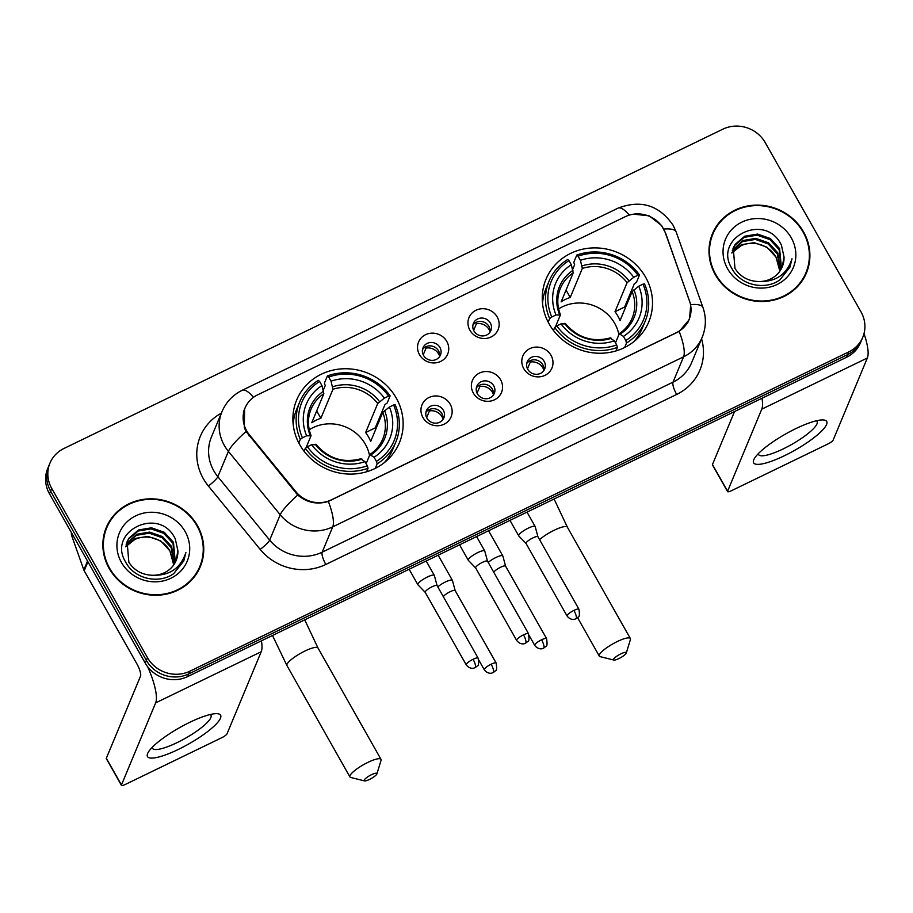 <?xml version="1.0" encoding="UTF-8"?>
<svg xmlns="http://www.w3.org/2000/svg" width="913" height="913" viewBox="0 0 913 913"><rect width="100%" height="100%" fill="white"/><g stroke="black" fill="none" stroke-linecap="round" stroke-linejoin="round"><path stroke-width="1.37" d="M549.147 323.944A55.636 52.155 22.6 0 0 601.062 353.24A55.636 52.155 22.6 0 0 648.744 321.969A55.636 52.155 22.6 0 0 645.617 277.198A55.636 52.155 22.6 0 0 593.701 247.902A55.636 52.155 22.6 0 0 546.02 279.184A55.636 52.155 22.6 0 0 549.147 323.944M299.784 444.791A55.636 52.155 22.6 0 0 351.688 474.087A55.636 52.155 22.6 0 0 399.38 442.805A55.636 52.155 22.6 0 0 396.253 398.045A55.636 52.155 22.6 0 0 344.338 368.749A55.636 52.155 22.6 0 0 296.657 400.02A55.636 52.155 22.6 0 0 299.784 444.791M450.2 404.242A15.749 14.756 -157.4 0 1 444.106 424.214A15.749 14.756 -157.4 0 1 422.902 417.469A15.749 14.756 -157.4 0 1 428.996 397.497A15.749 14.756 -157.4 0 1 450.2 404.242M426.953 418.2A9.45 8.856 22.6 0 0 435.775 423.176A9.45 8.856 22.6 0 0 443.866 417.869A9.45 8.856 22.6 0 0 443.341 410.268A9.45 8.856 22.6 0 0 434.52 405.292A9.45 8.856 22.6 0 0 426.428 410.599A9.45 8.856 22.6 0 0 426.953 418.2M500.621 379.808A15.749 14.756 -157.4 0 1 494.526 399.78A15.749 14.756 -157.4 0 1 473.322 393.035A15.749 14.756 -157.4 0 1 479.416 373.063A15.749 14.756 -157.4 0 1 500.621 379.808M477.373 393.777A9.45 8.856 22.6 0 0 486.184 398.741A9.45 8.856 22.6 0 0 494.287 393.435A9.45 8.856 22.6 0 0 493.75 385.834A9.45 8.856 22.6 0 0 484.94 380.858A9.45 8.856 22.6 0 0 476.848 386.165A9.45 8.856 22.6 0 0 477.373 393.777M551.041 355.374A15.749 14.756 -157.4 0 1 544.947 375.357A15.749 14.756 -157.4 0 1 523.742 368.601A15.749 14.756 -157.4 0 1 529.837 348.629A15.749 14.756 -157.4 0 1 551.041 355.374M527.794 369.343A9.45 8.856 22.6 0 0 536.604 374.307A9.45 8.856 22.6 0 0 544.707 369A9.45 8.856 22.6 0 0 544.171 361.4A9.45 8.856 22.6 0 0 535.36 356.424A9.45 8.856 22.6 0 0 527.258 361.731A9.45 8.856 22.6 0 0 527.794 369.343M446.788 341.428A15.749 14.756 -157.4 0 1 440.694 361.411A15.749 14.756 -157.4 0 1 419.489 354.666A15.749 14.756 -157.4 0 1 425.572 334.683A15.749 14.756 -157.4 0 1 446.788 341.428M423.541 355.397A9.45 8.856 22.6 0 0 432.351 360.373A9.45 8.856 22.6 0 0 440.454 355.054A9.45 8.856 22.6 0 0 439.918 347.454A9.45 8.856 22.6 0 0 431.107 342.478A9.45 8.856 22.6 0 0 423.004 347.796A9.45 8.856 22.6 0 0 423.541 355.397M497.208 316.994A15.749 14.756 -157.4 0 1 491.114 336.977A15.749 14.756 -157.4 0 1 469.91 330.232A15.749 14.756 -157.4 0 1 475.993 310.249A15.749 14.756 -157.4 0 1 497.208 316.994M473.961 330.963A9.45 8.856 22.6 0 0 482.772 335.938A9.45 8.856 22.6 0 0 490.874 330.62A9.45 8.856 22.6 0 0 490.338 323.019A9.45 8.856 22.6 0 0 481.528 318.044A9.45 8.856 22.6 0 0 473.425 323.362A9.45 8.856 22.6 0 0 473.961 330.963M425.903 412.368A9.45 8.856 -157.4 0 1 441.926 413.646A9.45 8.856 -157.4 0 1 442.976 419.478M476.324 387.934A9.45 8.856 -157.4 0 1 492.347 389.212A9.45 8.856 -157.4 0 1 493.397 395.044M526.744 363.5A9.45 8.856 -157.4 0 1 542.767 364.778A9.45 8.856 -157.4 0 1 543.817 370.61M422.491 349.553A9.45 8.856 -157.4 0 1 438.514 350.832A9.45 8.856 -157.4 0 1 439.564 356.663M472.911 325.119A9.45 8.856 -157.4 0 1 488.934 326.398A9.45 8.856 -157.4 0 1 489.984 332.229M249.386 434.805A28.349 26.568 -157.4 0 1 246.647 430.81A28.349 26.568 -157.4 0 1 245.049 408.008A28.349 26.568 -157.4 0 1 257.614 394.85L625.291 216.678A28.349 26.568 -157.4 0 1 665.463 233.18L689.509 300.97A28.349 26.568 -157.4 0 1 689.11 319.424A28.349 26.568 -157.4 0 1 676.556 332.572L331.339 499.868A28.349 26.568 -157.4 0 1 295.892 491.719L249.386 434.805L248.964 435.809M109.172 568.434A50.911 47.727 22.6 0 0 156.682 595.242A50.911 47.727 22.6 0 0 200.312 566.619A50.911 47.727 22.6 0 0 197.448 525.648A50.911 47.727 22.6 0 0 149.949 498.84A50.911 47.727 22.6 0 0 106.307 527.463A50.911 47.727 22.6 0 0 109.172 568.434M199.73 567.966A50.911 47.727 22.6 0 0 201.887 560.217M715.301 274.699A50.911 47.727 22.6 0 0 762.812 301.507A50.911 47.727 22.6 0 0 806.453 272.884A50.911 47.727 22.6 0 0 803.588 231.925A50.911 47.727 22.6 0 0 756.078 205.117A50.911 47.727 22.6 0 0 712.448 233.739A50.911 47.727 22.6 0 0 715.301 274.699M805.859 274.231A50.911 47.727 22.6 0 0 808.028 266.493M633.565 214.167L649.143 215.833L661.526 225.443L665.714 233.443L690.742 304.588L689.486 319.39L679.181 331.408L328.338 501.42C317.153 504.832 306.951 502.698 297.718 495.04L246.019 431.438L244.33 427.615L244.593 408.248M49.964 463.096L47.716 468.506A31.499 29.524 22.6 0 0 49.485 493.842L145.247 663.089A31.499 29.524 22.6 0 0 187.667 676.579L846.579 357.268L847.709 354.575A31.499 29.524 22.6 0 0 861.667 339.956A31.499 29.524 22.6 0 1 847.709 354.575L188.786 673.885L847.709 354.575L848.839 351.87A31.499 29.524 22.6 0 0 862.785 337.251A31.499 29.524 22.6 0 0 861.016 311.915L765.265 142.668A31.499 29.524 22.6 0 0 722.845 129.178L63.921 448.488A31.499 29.524 22.6 0 0 49.964 463.096A31.499 29.524 22.6 0 0 51.733 488.444L147.495 657.691A31.499 29.524 22.6 0 0 189.915 671.181L848.839 351.87M145.247 663.089L146.365 660.384A31.499 29.524 22.6 0 0 188.786 673.885A31.499 29.524 22.6 0 1 146.365 660.384L50.614 491.148L146.365 660.384L147.495 657.691M48.846 465.801A31.499 29.524 22.6 0 0 50.614 491.148A31.499 29.524 22.6 0 1 48.846 465.801M715.883 228.113A50.911 47.727 22.6 0 0 711.9 235.098M109.743 521.837A50.911 47.727 22.6 0 0 105.771 528.832M846.579 357.268A31.499 29.524 22.6 0 0 860.537 342.66L862.785 337.251M106.798 527.668A50.386 47.225 22.6 0 0 109.628 568.217A50.386 47.225 22.6 0 0 156.648 594.74A50.386 47.225 22.6 0 0 199.833 566.414A50.386 47.225 22.6 0 0 197.003 525.877A50.386 47.225 22.6 0 0 149.983 499.343A50.386 47.225 22.6 0 0 106.798 527.668L105.668 530.373A50.386 47.225 22.6 0 0 103.614 536.57M170.046 551.19A26.249 24.594 22.6 0 0 169.875 550.881L173.721 564.896M126.336 543.874L136.756 534.265L149.675 532.096L162.468 536.57L171.667 546.579L174.189 564.2M126.177 544.445L136.311 535.338L149.23 533.169L162.023 537.643L171.222 547.652L173.858 564.691M152.95 575.27A26.249 24.594 22.6 0 0 176.129 560.514A26.249 24.594 22.6 0 0 177.898 550.733L175.296 538.921C159.558 505.186 106.673 531.457 125.595 561.929C133.869 578.762 158.645 584.594 173.732 573.615L183.764 560.97L185.887 552.525C180.694 568.16 169.715 575.738 152.95 575.27C142.462 575.076 134.428 570.716 128.836 562.203L127.112 541.683L129.007 538.111L138.548 529.974L151.467 527.805L164.249 532.279L173.447 542.288L175.342 562.203M126.896 542.231L128.562 539.184L138.103 531.046L151.01 528.878L163.804 533.352L173.002 543.361L175.079 562.716M177.898 550.733L176.072 560.65M125.789 546.168L135.295 538.408L147.883 536.388L160.677 540.861L169.875 550.87A26.249 24.594 22.6 0 0 134.793 539.503L125.697 546.75M121.463 562.476A36.748 34.443 22.6 0 0 170.948 578.214A36.748 34.443 22.6 0 0 185.168 531.606A36.748 34.443 22.6 0 0 135.672 515.868A36.748 34.443 22.6 0 0 121.463 562.476M195.759 574.95A50.386 47.225 22.6 0 0 198.703 569.119L199.833 566.414M185.887 552.525L183.639 561.267M178.4 749.39A41.987 9.347 -29.5 0 1 148.648 751.65A41.987 9.347 -29.5 0 1 189.664 722.366A41.987 9.347 -29.5 0 1 215.776 713.669A41.987 9.347 -29.5 0 1 214.521 725.732A41.987 9.347 -29.5 0 1 178.4 749.39M152.231 747.325A33.598 7.475 150.5 0 0 152.471 748.306A33.598 7.475 150.5 0 0 177.202 742.577A33.598 7.475 150.5 0 0 210.949 715.221A33.598 7.475 150.5 0 0 210.218 714.525M147.678 666.775A41.987 11.264 64.1 0 1 155.644 702.884L121.452 784.975A5.25 1.164 150.5 0 0 121.44 785.351A5.25 1.164 150.5 0 0 125.298 784.461L221.768 737.704A5.25 1.164 150.5 0 0 227.029 733.812L261.221 651.722L155.644 702.884M261.438 640.835A41.987 11.264 64.1 0 1 261.221 651.722M121.44 785.351L106.319 758.623A5.25 1.164 -29.5 0 1 106.33 758.247L140.522 676.168A10.499 2.819 -115.9 0 0 136.893 663.877L84.19 570.739A5.25 4.919 -157.4 0 1 83.825 569.929L71.659 535.611A5.25 4.919 -157.4 0 1 71.522 532.793M712.927 233.933A50.386 47.225 22.6 0 0 715.758 274.482A50.386 47.225 22.6 0 0 762.777 301.016A50.386 47.225 22.6 0 0 805.962 272.69A50.386 47.225 22.6 0 0 803.132 232.142A50.386 47.225 22.6 0 0 756.112 205.608A50.386 47.225 22.6 0 0 712.927 233.933L711.809 236.638A50.386 47.225 22.6 0 0 709.743 242.835M776.176 257.455A26.249 24.594 22.6 0 0 776.004 257.146L779.85 271.172M732.466 250.151L742.897 240.541L755.804 238.361L768.598 242.835L777.796 252.855L780.318 270.476M732.306 250.71L742.452 241.614L755.359 239.434L768.153 243.908L777.351 253.928L779.999 270.956M759.091 281.535A26.249 24.594 22.6 0 0 782.27 266.779A26.249 24.594 22.6 0 0 784.039 257.01L781.425 245.198C765.687 211.462 712.802 237.734 731.724 268.194C739.998 285.027 764.774 290.87 779.862 279.892L789.893 267.235L792.016 258.79C786.823 274.425 775.845 282.014 759.091 281.535C748.603 281.341 740.557 276.993 734.976 268.468L733.242 247.959L735.136 244.387L744.677 236.25L757.596 234.07L770.389 238.544L779.588 248.564L781.482 268.479M733.025 248.496L734.691 245.46L744.232 237.323L757.151 235.143L769.944 239.617L779.143 249.637L781.208 268.981M784.039 257.01L782.213 266.927M731.929 252.433L741.424 244.684L754.024 242.653L766.817 247.126L776.016 257.146A26.249 24.594 22.6 0 0 740.922 245.78L731.827 253.027M727.593 268.753A36.748 34.443 22.6 0 0 777.089 284.491A36.748 34.443 22.6 0 0 791.297 237.882A36.748 34.443 22.6 0 0 741.813 222.133A36.748 34.443 22.6 0 0 727.593 268.753M801.888 281.215A50.386 47.225 22.6 0 0 804.832 275.395L805.962 272.69M792.016 258.79L789.768 267.543M369.525 779.417A7.35 1.632 150.5 0 0 376.921 773.859A7.35 1.632 150.5 0 0 371.5 774.692A7.35 1.632 150.5 0 0 364.47 780.9A7.35 1.632 150.5 0 0 369.525 779.417M364.47 780.9L350.797 777.488A17.849 3.972 -29.5 0 1 349.941 776.94A17.849 3.972 -29.5 0 1 367.859 762.401A17.849 3.972 -29.5 0 1 381.006 759.354A17.849 3.972 -29.5 0 1 381.041 760.381L376.921 773.859M369.525 455.496A38.848 36.406 22.6 0 0 365.371 444.277A38.848 36.406 22.6 0 0 309.256 429.761M376.418 461.373L377.149 463.838A52.075 48.8 22.6 0 0 395.797 442.109A52.075 48.8 22.6 0 0 395.169 404.779L393.617 404.995A49.975 46.837 22.6 0 1 376.418 461.373L374.09 457.253A45.136 42.306 22.6 0 0 389.406 407.038L382.764 412.425L370.678 441.458A38.848 36.406 22.6 0 0 368.464 436.848A38.848 36.406 22.6 0 0 365.634 432.545L377.72 403.523L384.362 398.125A45.136 42.306 22.6 0 0 331.042 381.166L328.714 377.046A49.975 46.837 22.6 0 1 388.573 396.082L390.125 395.877A52.075 48.8 22.6 0 0 327.413 375.928L328.714 377.046M366.124 463.667L369.902 454.594L374.09 457.253M323.316 390.205L325.245 385.583L324.4 383.152L327.413 375.928M390.125 395.877L387.112 403.101L384.966 404.573L375.254 427.877A49.861 46.734 -157.4 0 1 375.928 428.848M384.384 462.56A52.075 48.8 22.6 0 0 392.795 449.344L395.797 442.109M377.149 463.838L375.277 468.358M366.581 471.781L368.053 468.255L367.323 465.79A49.975 46.837 22.6 0 1 307.453 446.742L305.341 448.306A52.075 48.8 22.6 0 0 368.053 468.255M305.341 448.306L304.097 451.296M388.573 396.082L384.362 398.125M389.406 407.038L393.617 404.995M307.453 446.742L311.664 444.699A45.136 42.306 22.6 0 0 364.983 461.658L367.323 465.79M331.042 381.166L332.948 389.28L320.862 418.302L316.685 410.907M316.035 444.768L311.664 444.699M364.983 461.658L360.806 458.999M369.902 454.594L371.146 454.708A40.377 37.844 22.6 0 0 384.601 410.576M298.802 442.988L300.297 439.404L302.408 437.841A49.975 46.837 22.6 0 1 319.607 381.451L318.317 380.344A52.075 48.8 22.6 0 0 299.669 402.074L296.657 409.298A52.075 48.8 22.6 0 0 293.187 424.579M299.669 402.074A52.075 48.8 22.6 0 0 300.297 439.404M319.607 381.451L321.935 385.571A45.136 42.306 22.6 0 0 306.62 435.798L302.408 437.841M320.862 418.302A38.848 36.406 -157.4 0 0 311.767 422.719L323.853 393.686L321.935 385.571M306.62 435.798L310.991 435.855L306.015 447.815M323.601 391.175A40.377 37.844 22.6 0 0 310.146 435.318L310.991 435.855M375.254 427.877L365.634 432.545M618.9 658.57A7.35 1.632 150.5 0 0 626.295 653.012A7.35 1.632 150.5 0 0 620.863 653.845A7.35 1.632 150.5 0 0 613.833 660.053A7.35 1.632 150.5 0 0 618.9 658.57M613.833 660.053L600.161 656.652A17.849 3.972 -29.5 0 1 599.305 656.093A17.849 3.972 -29.5 0 1 617.234 641.565A17.849 3.972 -29.5 0 1 630.369 638.518A17.849 3.972 -29.5 0 1 630.415 639.534L626.295 653.012M618.9 334.649A38.848 36.406 22.6 0 0 614.734 323.442A38.848 36.406 22.6 0 0 558.63 308.925M625.793 340.526L626.523 343.003A52.075 48.8 22.6 0 0 645.171 321.262A52.075 48.8 22.6 0 0 644.532 283.932L642.992 284.148A49.975 46.837 22.6 0 1 625.793 340.526L623.465 336.406A45.136 42.306 22.6 0 0 638.769 286.191L632.138 291.578L620.041 320.611A38.848 36.406 22.6 0 0 617.839 316.001A38.848 36.406 22.6 0 0 615.008 311.698L627.094 282.676L633.736 277.278A45.136 42.306 22.6 0 0 580.417 260.319L578.077 256.199A49.975 46.837 22.6 0 1 637.947 275.235L639.499 275.03A52.075 48.8 22.6 0 0 576.788 255.081L578.077 256.199M615.499 342.832L619.276 333.747L623.465 336.406M572.691 269.358L574.608 264.736L573.775 262.316L576.788 255.081M639.499 275.03L636.487 282.254L634.341 283.726L624.629 307.042A49.861 46.734 -157.4 0 1 625.302 308.001M633.759 341.724A52.075 48.8 22.6 0 0 642.159 328.497L645.171 321.262M626.523 343.003L624.64 347.511M615.955 350.934L617.428 347.408L616.686 344.943A49.975 46.837 22.6 0 1 556.827 325.907L554.716 327.459A52.075 48.8 22.6 0 0 617.428 347.408M554.716 327.459L553.461 330.46M637.947 275.235L633.736 277.278M638.769 286.191L642.992 284.148M556.827 325.907L561.039 323.864A45.136 42.306 22.6 0 0 614.358 340.823L616.686 344.943M580.417 260.319L582.323 268.433L570.237 297.467L566.049 290.072M565.409 323.921L561.039 323.864M614.358 340.823L610.169 338.164M619.276 333.747L620.52 333.873A40.377 37.844 22.6 0 0 633.976 289.741M548.177 322.152L549.672 318.557L551.783 316.994A49.975 46.837 22.6 0 1 568.982 260.616L567.681 259.497A52.075 48.8 22.6 0 0 549.033 281.227L546.02 288.451A52.075 48.8 22.6 0 0 542.562 303.732M549.033 281.227A52.075 48.8 22.6 0 0 549.672 318.557M568.982 260.616L571.31 264.736A45.136 42.306 22.6 0 0 555.994 314.951L551.783 316.994M570.237 297.467A38.848 36.406 -157.4 0 0 561.13 301.872L573.227 272.85L571.31 264.736M555.994 314.951L560.365 315.008L555.389 326.968M572.976 270.339A40.377 37.844 22.6 0 0 559.521 314.471L560.365 315.008M624.629 307.042L615.008 311.698M425.652 346.849L426.029 348.104L423.233 354.815M439.621 356.275A11.549 10.819 22.6 0 0 438.651 354.004A11.549 10.819 22.6 0 0 426.029 348.104M455.165 590.585L452.437 580.463A9.45 2.1 150.5 0 0 452.392 580.348A9.45 2.1 150.5 0 0 445.43 581.969A9.45 2.1 150.5 0 0 437.784 586.854M455.176 590.631A6.825 1.518 150.5 0 0 455.142 590.551A6.825 1.518 150.5 0 0 450.12 591.715A6.825 1.518 150.5 0 0 443.341 596.668M476.072 322.415L476.449 323.67L473.653 330.38M490.041 331.841A11.549 10.819 22.6 0 0 489.06 329.57A11.549 10.819 22.6 0 0 476.449 323.67M541.557 639.796A6.825 1.518 150.5 0 0 534.71 645.343C538.225 650.113 542.961 648.641 542.356 648.595L543.623 648.127A6.825 1.826 64.1 0 0 543.92 647.774A6.825 1.826 -115.9 0 0 541.557 639.796A6.825 1.518 150.5 0 1 546.59 638.632L505.562 566.117A6.825 1.518 150.5 0 1 505.597 566.197L502.858 556.028A9.45 2.1 150.5 0 0 502.812 555.914A9.45 2.1 150.5 0 0 495.85 557.535A9.45 2.1 150.5 0 0 488.204 562.419M505.562 566.117A6.825 1.518 150.5 0 0 500.541 567.281A6.825 1.518 150.5 0 0 493.762 572.234M429.064 409.663L429.441 410.918L426.656 417.629M443.033 419.09A11.549 10.819 22.6 0 0 442.063 416.819A11.549 10.819 22.6 0 0 429.441 410.918M437.11 585.69A6.825 1.518 150.5 0 0 437.076 585.61L434.371 575.521A9.45 2.1 150.5 0 0 434.326 575.407A9.45 2.1 150.5 0 0 427.364 577.016A9.45 2.1 150.5 0 0 417.914 584.035A9.45 2.1 150.5 0 0 417.88 584.708A9.45 2.1 150.5 0 0 417.949 584.811L425.218 592.366M473.082 659.277A6.825 1.518 150.5 0 0 466.223 664.835C469.75 669.606 474.475 668.133 473.87 668.088L475.137 667.62A6.825 1.826 64.1 0 0 475.445 667.266A6.825 1.826 -115.9 0 0 473.082 659.277A6.825 1.518 150.5 0 1 478.104 658.113L437.076 585.61A6.825 1.518 150.5 0 0 432.054 586.774A6.825 1.518 150.5 0 0 425.23 591.829A6.825 1.518 150.5 0 0 425.207 592.332A6.825 1.518 150.5 0 0 425.253 592.4M479.485 385.229L479.861 386.484L477.077 393.195M493.454 394.656A11.549 10.819 22.6 0 0 492.484 392.385A11.549 10.819 22.6 0 0 479.861 386.484M487.519 561.21L484.792 551.087A9.45 2.1 150.5 0 0 484.746 550.973A9.45 2.1 150.5 0 0 477.784 552.582A9.45 2.1 150.5 0 0 468.335 559.601A9.45 2.1 150.5 0 0 468.301 560.285A9.45 2.1 150.5 0 0 468.369 560.377L475.639 567.932M487.531 561.255A6.825 1.518 150.5 0 0 487.496 561.175A6.825 1.518 150.5 0 0 482.475 562.34A6.825 1.518 150.5 0 0 475.65 567.407A6.825 1.518 150.5 0 0 475.627 567.897A6.825 1.518 150.5 0 0 475.673 567.966M529.905 360.795L530.282 362.05L527.497 368.761M543.874 370.221A11.549 10.819 22.6 0 0 542.904 367.95A11.549 10.819 22.6 0 0 530.282 362.05M537.94 536.776L535.212 526.653A9.45 2.1 150.5 0 0 535.166 526.539A9.45 2.1 150.5 0 0 528.205 528.159A9.45 2.1 150.5 0 0 518.755 535.166A9.45 2.1 150.5 0 0 518.721 535.851A9.45 2.1 150.5 0 0 518.789 535.942L526.059 543.497M537.951 536.821A6.825 1.518 150.5 0 0 537.917 536.741A6.825 1.518 150.5 0 0 532.895 537.905A6.825 1.518 150.5 0 0 526.071 542.973A6.825 1.518 150.5 0 0 526.048 543.463A6.825 1.518 150.5 0 0 526.093 543.532M784.541 455.667A41.987 9.347 -29.5 0 1 754.777 457.927A41.987 9.347 -29.5 0 1 795.794 428.642A41.987 9.347 -29.5 0 1 821.917 419.946A41.987 9.347 -29.5 0 1 820.65 431.997A41.987 9.347 -29.5 0 1 784.541 455.667M758.372 453.601A33.598 7.475 150.5 0 0 758.6 454.583A33.598 7.475 150.5 0 0 783.343 448.842A33.598 7.475 150.5 0 0 817.078 421.498A33.598 7.475 150.5 0 0 816.359 420.79M762.001 398.262A41.987 11.264 64.1 0 1 761.773 409.161L727.593 491.24A5.25 1.164 150.5 0 0 727.57 491.616A5.25 1.164 150.5 0 0 731.439 490.726L827.908 443.98A5.25 1.164 150.5 0 0 833.158 440.077L867.35 357.999L761.773 409.161M864.018 333.599A41.987 11.264 64.1 0 1 867.35 357.999M727.57 491.616L712.448 464.9A5.25 1.164 -29.5 0 1 712.471 464.523L734.52 411.58M295.892 491.719L295.481 492.723M701.572 338.803A52.486 49.199 -157.4 0 1 676.659 394.45L325.815 564.462A10.499 2.819 -115.9 0 1 322.175 552.182L332.731 526.847A41.987 39.362 -157.4 0 1 280.223 514.772L228.398 451.364A41.987 39.362 -157.4 0 1 224.336 445.441A41.987 39.362 -157.4 0 1 221.985 411.649L211.428 436.985A41.987 39.362 22.6 0 0 213.79 470.777A41.987 39.362 22.6 0 0 217.842 476.7L269.666 540.108A41.987 39.362 22.6 0 0 322.175 552.182L673.018 382.159A41.987 39.362 22.6 0 0 691.62 362.678L702.177 337.342A41.987 39.362 -157.4 0 1 683.575 356.823L332.731 526.847A36.748 9.849 -115.9 0 0 328.338 501.42M246.054 431.484A36.748 6.345 -39.3 0 0 228.398 451.364L217.842 476.7A10.499 1.815 140.7 0 1 208.347 485.967A52.486 49.199 -157.4 0 1 221.368 413.121M629.319 215.103A36.748 9.849 -115.9 0 0 618.078 208.13L242.207 390.285A36.748 9.849 64.1 0 1 253.506 397.326M679.181 331.408A36.748 9.849 64.1 0 1 683.575 356.823L673.018 382.159A10.499 2.819 -115.9 0 0 676.659 394.45M690.742 304.588A36.748 9.769 -19.5 0 1 702.964 307.521C706.4 317.541 706.137 327.482 702.177 337.342M325.815 564.462A52.486 49.199 -157.4 0 1 260.171 549.375A10.499 1.815 140.7 0 0 269.666 540.108L280.223 514.772A36.748 6.345 -39.3 0 1 297.718 495.04M663.785 229.049A36.748 9.769 -19.5 0 1 676.168 231.97L702.964 307.521M260.171 549.375L208.347 485.967M51.733 488.444L49.485 493.842M189.915 671.181L187.667 676.579M87.922 561.78L84.19 570.739M106.33 758.247L121.452 784.975M83.825 569.929L87.522 561.061M72.275 534.116L71.659 535.611M304.714 619.859L318.009 648.013A17.849 3.972 150.5 0 0 304.862 651.06A17.849 3.972 150.5 0 0 286.944 665.588L349.941 776.94M370.085 454.354C375.882 450.429 380.093 445.327 382.741 439.073A38.848 36.406 22.6 0 0 382.764 412.425M379.568 401.674A40.377 37.844 22.6 0 0 332.709 386.77M315.19 444.22A40.377 37.844 22.6 0 0 362.05 459.125M377.72 403.523A38.848 36.406 22.6 0 0 332.948 389.28M323.853 393.686A38.848 36.406 22.6 0 0 311.025 409.207C307.578 417.732 307.578 426.497 311.025 435.512M554.088 499.012L567.372 527.166A17.849 3.972 150.5 0 0 554.237 530.213A17.849 3.972 150.5 0 0 539.56 539.651M619.459 333.507C625.257 329.582 629.468 324.492 632.104 318.238A38.848 36.406 22.6 0 0 632.138 291.578M628.931 280.827A40.377 37.844 22.6 0 0 582.072 265.923M564.554 323.373A40.377 37.844 22.6 0 0 611.413 338.278M627.094 282.676A38.848 36.406 22.6 0 0 582.323 268.433M573.227 272.85A38.848 36.406 22.6 0 0 560.388 288.36C556.941 296.885 556.941 305.661 560.399 314.665M491.137 664.219A6.825 1.518 150.5 0 0 484.289 669.777C487.804 674.547 492.541 673.075 491.936 673.029L493.203 672.561A6.825 1.826 64.1 0 0 493.499 672.208A6.825 1.826 -115.9 0 0 491.137 664.219A6.825 1.518 150.5 0 1 496.17 663.055L455.142 590.551M523.503 634.843A6.825 1.518 150.5 0 0 516.644 640.401C520.17 645.171 524.895 643.699 524.29 643.654L525.557 643.186A6.825 1.826 64.1 0 0 525.865 642.832A6.825 1.826 -115.9 0 0 523.503 634.843A6.825 1.518 150.5 0 1 528.524 633.679L487.496 561.175M573.923 610.409A6.825 1.518 150.5 0 0 567.064 615.967C570.591 620.737 575.316 619.265 574.711 619.219L575.977 618.752A6.825 1.826 64.1 0 0 576.286 618.398A6.825 1.826 -115.9 0 0 573.923 610.409A6.825 1.518 150.5 0 1 578.945 609.245L537.917 536.741M712.471 464.523L727.593 491.24M689.11 319.424L687.615 323.008M245.049 408.008L243.337 412.128M676.168 231.97L673.155 225.351C659.312 205.208 640.96 199.468 618.078 208.13M242.207 390.285C232.861 394.93 226.127 402.051 221.985 411.649M272.496 635.471L286.944 665.588M318.009 648.013L381.006 759.354M361.08 458.714C343.22 463.416 328.212 458.623 316.035 444.357M567.372 527.166L630.369 638.518M610.455 337.867C592.594 342.569 577.575 337.787 565.398 323.51M577.575 617.679L599.305 656.093M438.16 555.195L452.392 580.348M484.289 669.777L478.869 660.202M496.17 663.055C496.946 668.293 496.695 670.895 495.405 670.872L493.203 672.561M488.581 530.761L502.812 555.914M534.71 645.343L529.289 635.768M546.59 638.632C547.366 643.859 547.115 646.461 545.826 646.438L543.623 648.127M426.177 561.004L434.326 575.407M409.138 569.256L417.88 584.708M466.223 664.835L425.207 592.332M478.104 658.113C478.88 663.352 478.629 665.954 477.339 665.931L475.137 667.62M476.597 536.57L484.746 550.973M459.559 544.821L468.301 560.285M516.644 640.401L475.627 567.897M528.524 633.679C529.3 638.917 529.049 641.519 527.76 641.497L525.557 643.186M527.018 512.136L535.166 526.539M509.979 520.387L518.721 535.851M567.064 615.967L526.048 543.463M578.945 609.245C579.721 614.483 579.47 617.085 578.18 617.062L575.977 618.752"/></g></svg>
